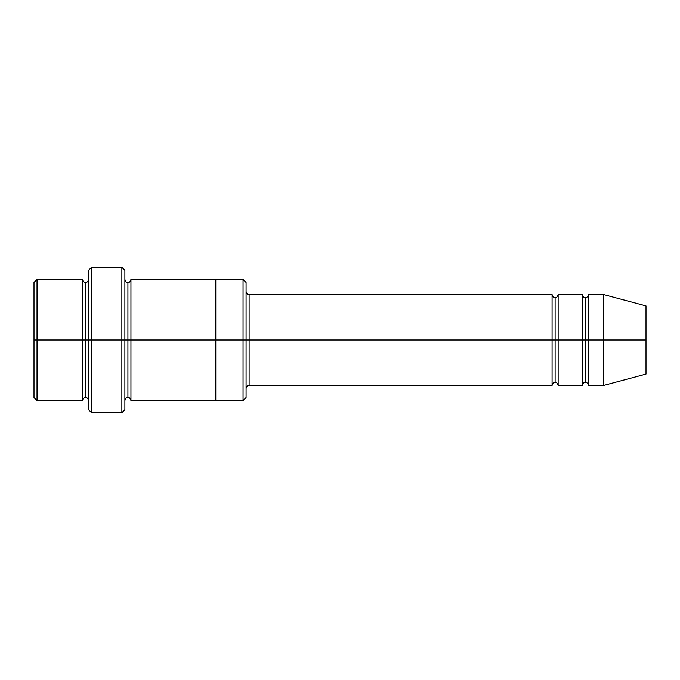 <?xml version="1.0" encoding="UTF-8"?>
<svg xmlns="http://www.w3.org/2000/svg" width="680" height="680" viewBox="0 0 680 680"><rect width="100%" height="100%" fill="white"/><g stroke="black" fill="none" stroke-linecap="round" stroke-linejoin="round"><path stroke-width="0.51" stroke-dasharray="3.4 2.55" d="M249.109 340L249.109 385.45L249.109 294.55L249.109 340L552.075 340L552.075 294.55L552.075 340L555.11 340L555.11 297.585L555.11 340L552.075 340L552.075 385.45L552.075 294.55L552.075 340L249.109 340L249.109 385.45L249.109 294.55L249.109 340L246.075 340L246.075 388.475L246.075 340L246.075 388.475L246.075 340L249.109 340M88.536 340L88.536 409.683L88.536 270.317L88.536 340L85.502 340L85.502 282.438L85.502 397.562L85.502 340L85.502 397.562L85.502 340L82.475 340L82.475 279.412L82.475 340L85.502 340L85.502 282.438L85.502 340L91.562 340L91.562 412.709L91.562 267.291L91.562 340L121.865 340L121.865 267.291L121.865 340L121.865 267.291L121.865 340L124.891 340L124.891 400.596L124.891 279.403L124.891 409.683L124.891 279.403L124.891 340L124.891 279.403L124.891 340L127.925 340L127.925 282.438L127.925 340L124.891 340L124.891 270.317L124.891 340L91.562 340L91.562 267.291L91.562 340L88.536 340L88.536 270.317L88.536 400.588M246.075 340L246.075 397.562L246.075 282.438L246.075 340L243.049 340L243.049 279.412L243.049 340L243.049 279.412L243.049 340L215.781 340L215.781 279.403L215.781 340L130.951 340L130.951 400.596L130.951 279.403L130.951 340L215.781 340L215.781 400.596L215.781 279.412L215.781 400.588L215.781 340L243.049 340L243.049 400.588L243.049 340L246.075 340L246.075 397.562L246.075 291.524M34 340L34 282.438L34 397.562L34 340L37.026 340L37.026 279.412L37.026 340L34 340M82.475 340L37.026 340L37.026 279.412L37.026 340L82.475 340L82.475 279.412L82.475 340M603.585 340L603.585 294.55L603.585 340L588.438 340L588.438 294.55L588.438 385.45L588.438 294.55L588.438 340L585.404 340L585.404 297.585L585.404 340L582.377 340L582.377 294.55L582.377 340L585.404 340L585.404 382.415L585.404 340L585.404 382.415L585.404 340L603.585 340L603.585 294.55L603.585 340L646 340L646 305.923L646 340L603.585 340L603.585 385.45L603.585 340M582.377 340L582.377 385.45L582.377 294.55L582.377 340L558.135 340L558.135 385.45L558.135 294.55L558.135 340L582.377 340L582.377 385.45L582.377 340M555.11 340L555.11 382.415L555.11 340L555.11 382.415L555.11 340L558.135 340L558.135 385.45L558.135 294.55L558.135 340L555.11 340L555.11 297.585L555.11 340M127.925 340L127.925 397.562L127.925 340L127.925 397.562L127.925 340L130.951 340L130.951 400.596L130.951 279.403L130.951 340L127.925 340L127.925 282.438L127.925 340M552.075 340L552.075 385.45L552.075 340M215.781 340L215.781 400.588L215.781 340M121.865 340L121.865 412.709L121.865 340M124.891 340L124.891 279.403M585.404 340L585.404 297.585L585.404 340M646 340L646 374.076L646 340M588.438 340L588.438 385.45L588.438 340M37.026 340L37.026 400.588L37.026 340M243.049 340L243.049 400.588L243.049 340M91.562 340L91.562 412.709L91.562 340"/><path stroke-width="1.02" d="M249.109 340L249.109 385.45L249.109 340L246.075 340L246.075 282.438L246.075 397.562L246.075 340L243.049 340L243.049 279.412L243.049 340L249.109 340L249.109 294.55L249.109 340L555.11 340L555.11 297.585L555.11 382.415L555.11 340L552.075 340L552.075 294.55L552.075 385.45L552.075 294.55L552.075 385.45L552.075 340L249.109 340L249.109 385.45L249.109 340M88.536 340L88.536 270.317L88.536 340L91.562 340L91.562 267.291L91.562 340L91.562 267.291L91.562 340L121.865 340L121.865 267.291L121.865 340L124.891 340L124.891 270.317L124.891 340L127.925 340L127.925 282.438L127.925 397.562L127.925 340L124.891 340L124.891 270.317L124.891 409.683L124.891 340L121.865 340L121.865 267.291L121.865 412.709L121.865 340L91.562 340L91.562 412.709L91.562 340L85.502 340L85.502 282.438L85.502 397.562L85.502 340L82.475 340L82.475 279.412L82.475 340L85.502 340L85.502 397.562L85.502 282.438L85.502 340L88.536 340L88.536 409.683L88.536 340M34 340L34 282.438L34 340L37.026 340L37.026 279.412L37.026 340L37.026 279.412L37.026 340L82.475 340L82.475 279.412L82.475 400.588L82.475 340L82.475 400.588L82.475 340L37.026 340L37.026 400.588L37.026 340L34 340L34 397.562L34 340M603.585 340L603.585 294.55L603.585 340L603.585 294.55L603.585 340L646 340L646 305.923L646 374.076L646 340L603.585 340L603.585 385.45L603.585 340L603.585 385.45L603.585 340L588.438 340L588.438 294.55L588.438 340L603.585 340M582.377 340L585.404 340L585.404 297.585L585.404 382.415L585.404 340L582.377 340L582.377 294.55L582.377 385.45L582.377 294.55L582.377 385.45L582.377 340L558.135 340L558.135 385.45L558.135 340L555.11 340L555.11 382.415L555.11 297.585L555.11 340L558.135 340L558.135 294.55L558.135 340L582.377 340M585.404 340L585.404 382.415L585.404 297.585L585.404 340L588.438 340L588.438 385.45L588.438 340L585.404 340M127.925 340L127.925 397.562L127.925 282.438L127.925 340L130.951 340L130.951 400.596L130.951 340L127.925 340M243.049 340L243.049 279.412L243.049 400.588L243.049 340L215.781 340L215.781 279.412L215.781 340L243.049 340L243.049 400.588L243.049 340M215.781 340L215.781 279.403L215.781 400.596L215.781 340L130.951 340L130.951 279.403L130.951 340L215.781 340L215.781 279.403L215.781 340M558.135 340L558.135 385.45L558.135 340M130.951 340L130.951 400.596L130.951 340M588.438 340L588.438 294.55L588.438 340M37.026 340L37.026 400.588L37.026 340M121.865 340L121.865 412.709L121.865 340M91.562 340L91.562 412.709L91.562 340M646 374.076L603.585 385.45L588.438 385.45C587.885 383.265 586.874 382.253 585.404 382.415C584.213 381.99 583.202 383.001 582.377 385.45L558.135 385.45C557.591 383.265 556.58 382.253 555.11 382.415C553.919 381.99 552.908 383.001 552.075 385.45L249.109 385.45C247.919 385.024 246.908 386.036 246.075 388.475M88.536 270.317L91.562 267.291L121.865 267.291L124.891 270.317M246.075 282.438L243.049 279.412L130.951 279.403C130.398 281.588 129.395 282.6 127.925 282.438C126.446 282.6 125.443 281.588 124.891 279.403M34 282.438L37.026 279.412L82.475 279.412C83.019 281.588 84.031 282.6 85.502 282.438C86.98 282.6 87.984 281.588 88.536 279.412M88.536 400.588C87.984 398.412 86.98 397.4 85.502 397.562C84.031 397.4 83.019 398.412 82.475 400.588L37.026 400.588L34 397.562M646 305.923L603.585 294.55L588.438 294.55C587.885 296.735 586.874 297.747 585.404 297.585C584.213 298.01 583.202 296.999 582.377 294.55L558.135 294.55C557.591 296.735 556.58 297.747 555.11 297.585C553.919 298.01 552.908 296.999 552.075 294.55L249.109 294.55C247.919 294.975 246.908 293.964 246.075 291.524M246.075 397.562L243.049 400.588L130.951 400.596C130.398 398.412 129.395 397.4 127.925 397.562C126.446 397.4 125.443 398.412 124.891 400.596M124.891 409.683L121.865 412.709L91.562 412.709L88.536 409.683"/></g></svg>

